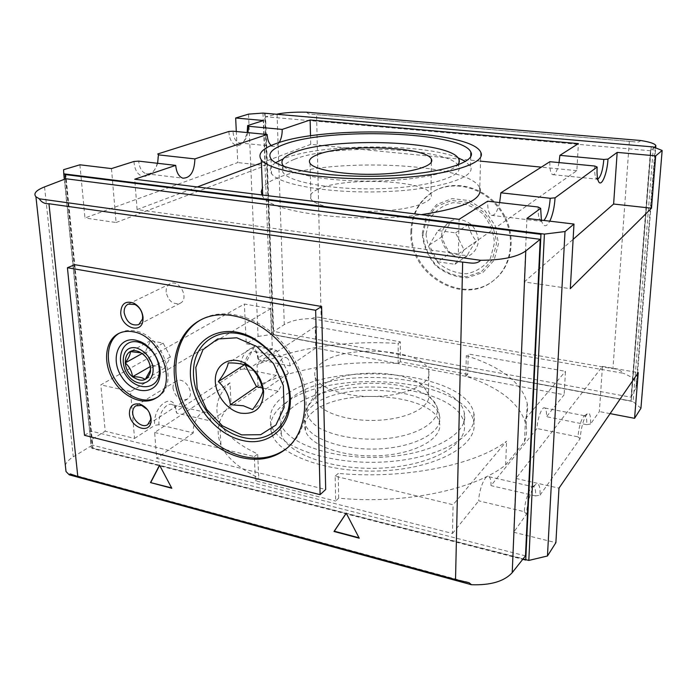 <?xml version="1.0" encoding="UTF-8"?>
<svg xmlns="http://www.w3.org/2000/svg" width="697" height="697" viewBox="0 0 697 697"><rect width="100%" height="100%" fill="white"/><g stroke="black" fill="none" stroke-linecap="round" stroke-linejoin="round"><path stroke-width="0.52" stroke-dasharray="3.48 2.61" d="M74.779 264.694L91.359 431.147L325.682 489.494M149.306 412.58L147.433 409.618M166.13 292.043C165.973 288.079 167.306 285.326 170.146 283.792C179.443 278.739 189.784 299.013 180.122 303.291C172.934 304.833 168.273 301.078 166.13 292.043M152.521 365.263L164.98 367.894L170.382 356.864L163.159 343.142L150.604 340.65L145.368 351.732L152.521 365.263L150.282 366.552M145.368 351.732L142.057 353.571M170.382 356.864L150.587 368.286M164.98 367.894L145.194 379.508M163.159 343.142L143.164 354.242M150.604 340.65L130.417 351.61M84.52 435.32L91.359 431.147M279.175 142.536C277.31 145.473 275.254 146.736 272.997 146.309L271.255 145.464M247.993 132.639L246.015 138.276C244.028 141.787 241.728 143.321 239.115 142.876C235.569 141.7 233.53 137.806 232.981 131.202M228.904 131.472C229.296 145.29 239.48 150.413 244.647 139.958L247.147 132.561M157.618 163.298C155.152 171.061 151.31 174.546 146.1 173.745C141.927 172.229 139.452 168.021 138.686 161.129M133.972 161.477C135.54 186.221 160.197 177.5 157.775 153.95M594.759 166.025C594.463 171.384 594.811 175.269 595.787 177.683L597.747 179.155M559.046 162.584C557.339 170.774 555.221 174.79 552.686 174.651C550.595 173.501 549.654 169.188 549.881 161.704M538.162 207C537.962 211.958 538.337 215.817 539.278 218.588L541.229 221.332L543.93 220.461M499.653 202.583C497.423 211.661 494.661 215.913 491.376 215.329C488.815 213.84 487.578 209.126 487.656 201.206M541.395 220.156L541.996 222.326C544.069 227.257 546.666 226.865 549.794 221.158M540.044 495.123L580.061 438.753C581.429 425.675 583.999 417.233 587.754 413.434C589.967 412.781 590.882 416.318 590.507 424.046L599.368 411.561L602.469 366.378L515.963 478.447L513.698 532.238L526.531 514.159C526.949 502.128 532.464 485.469 536.394 484.101C539.095 483.343 540.314 487.011 540.044 495.123L535.618 495.924C535.81 491.202 535.305 488.222 534.102 486.985L532.525 486.794C529.232 487.961 524.649 501.735 524.318 511.694L478.743 500.847C478.891 488.885 485.722 473.246 489.111 476.765C490.488 478.02 491.115 480.974 490.993 485.626L536.969 428.516C537.326 418.348 542.249 405.724 544.871 408.015C546.143 409.034 546.683 411.936 546.483 416.701L564.134 394.781L315.697 348.073L289.978 365.899L258.552 359.669L257.716 358.302L272.353 348.779L270.811 308.632L244.377 304.031L100.812 384.857L105.221 431.19L90.688 440.19L91.237 447.883L525.982 559.7M535.618 495.924L490.993 485.626M526.531 514.159L524.318 511.694M590.507 424.046L586.665 424.665C586.935 419.829 586.517 416.911 585.402 415.9L584.33 415.874C581.185 419.036 579.05 426.033 577.926 436.853L536.969 428.516M586.665 424.665L546.483 416.701M580.061 438.753L577.926 436.853M172.69 404.861L206.721 412.598C201.119 408.904 192.294 422.068 193.313 432.898L158.986 424.726C157.844 414.035 166.862 401.158 172.69 404.861C175.025 406.212 176.367 408.973 176.724 413.138L176.062 411.43L240.578 369.454C239.35 352.473 255.207 339.753 257.402 355.418L257.716 358.302M206.721 412.598C208.969 413.94 210.25 416.728 210.564 420.944L176.724 413.138M158.986 424.726L154.673 425.344C152.643 404.574 175.304 390.581 176.062 411.43M254.832 351.532L286.458 357.692C282.032 355.243 275.655 366.16 276.212 375.439L244.351 368.957C243.689 359.783 250.214 349.066 254.832 351.532C256.566 352.342 257.716 354.259 258.299 357.265L258.552 359.669M286.458 357.692C288.593 358.798 289.76 361.534 289.978 365.899M244.351 368.957L240.578 369.454M171.628 487.9L159.63 465.361M359.025 537.796L346.261 513.236M437.603 261.802L454.949 264.276L464.071 249.831L455.577 232.85L438.056 230.576L429.213 245.091L437.603 261.802L450.375 252.994C454.792 254.623 460.464 255.407 467.391 255.337C469.142 251.547 472.139 246.834 476.391 241.179C472.461 236.527 469.708 231.003 468.123 224.6C461.135 224.669 455.402 223.955 450.942 222.448C446.786 227.989 443.867 232.728 442.203 236.675C443.667 242.905 446.385 248.341 450.375 252.994M429.213 245.091L442.203 236.675M441.41 236.109C442.098 227.466 447.822 220.792 456.03 219.259C461.71 219.259 466.938 221.158 471.712 224.957C475.711 229.662 477.933 235.002 478.386 240.979C477.567 249.726 471.642 256.278 463.453 257.637C452.187 258.247 441.637 247.914 441.41 236.109M454.949 264.276L467.391 255.337M464.071 249.831L476.391 241.179M411.666 231.596C412.249 213.247 420.021 199.603 434.998 190.664C455.908 178.998 486.367 187.728 501.535 210.677C516.93 233.478 513.314 264.921 494.504 279.715C463.775 306.366 409.592 273.747 411.666 231.596M410.855 232.092C411.43 213.718 419.211 200.056 434.196 191.1C455.124 179.425 485.626 188.181 500.821 211.156C516.242 233.992 512.626 265.479 493.798 280.29C463.035 306.968 408.782 274.296 410.855 232.092M422.208 233.582L426.059 217.072L436.644 204.552L452.031 198.593L469.212 200.579L484.676 210.25L495.175 225.671L498.503 243.619L494.051 260.356L482.882 272.51L467.356 277.781C455.812 277.458 445.287 273.442 435.782 265.714C427.827 256.287 423.297 245.579 422.208 233.582M422.983 234.157L426.695 218.248L436.897 206.19L451.717 200.475L468.262 202.4L483.143 211.714C491.167 221.158 495.611 231.866 496.464 243.837L492.187 259.955L481.435 271.664L466.493 276.744C455.368 276.448 445.226 272.579 436.069 265.13C428.394 256.043 424.029 245.719 422.983 234.157M426.033 234.087L429.509 219.267C435.059 210.694 442.83 205.188 452.832 202.749C463.383 202.67 473.124 206.155 482.063 213.221C489.521 222.003 493.65 231.953 494.443 243.087L490.488 258.09C484.554 266.515 476.582 271.734 466.581 273.755C456.213 273.494 446.76 269.896 438.221 262.961C431.06 254.483 427 244.865 426.033 234.087M262.316 387.933L278.12 391.261L288.41 373.209L276.604 350.443L254.719 346.235L244.9 364.444L245.17 364.958M244.9 364.444L244.455 364.731M254.719 346.235L228.233 362.945M276.604 350.443L250.676 367.485M288.41 373.209L262.961 391.078M278.12 391.261L252.602 409.583M286.833 448.293L287.382 447.857C310.679 429.718 312.848 386.408 290.388 353.091C268.206 319.601 227.3 304.938 201.555 319.409L200.466 320.019M119.379 333.166L120.354 332.643C124.693 330.474 129.564 329.899 134.948 330.918C163.394 334.882 180.209 385.615 157.409 397.177L156.651 397.612M526.122 559.491L93.058 448.154L65.779 174.346M64.316 179.321L91.237 447.883M63.593 169.693L90.688 440.19M79.902 164.797L84.956 217.987L237.755 162.558L236.3 131.515M248.533 114.134L258.073 336.433L246.241 343.769L244.377 304.031M262.969 113.071L271.508 334.473L258.073 336.433M264.677 113.411L651.242 146.814L264.677 113.411L273.085 334.595L630.994 401.01L651.024 146.989M653.385 146.962L633.12 401.603L271.508 334.473M640.926 408.276L633.12 401.603M630.994 401.01L273.085 334.595M265.095 113.289L273.477 334.351M651.242 146.814L631.203 400.688M654.596 147.45L650.467 150.744L631.046 397.212L273.677 331.423L265.566 116.739L276.526 114.247M650.467 150.744L265.566 116.739M65.509 178.868L92.44 448.537L522.776 559.299M65.823 178.746L92.396 445.13L73.307 456.823C69.099 459.419 66.442 462.189 65.326 465.152M525.486 555.875L92.396 445.13M640.778 140.515C639.41 142.014 637.528 142.476 635.141 141.9L629.339 141.36L612.933 368.669L321.143 317.806C317.693 316.682 314.565 316.969 311.777 318.642C300.25 318.634 291.085 320.62 284.289 324.602L273.677 331.423M612.933 368.669C617.272 368.835 620.687 370.368 623.179 373.261L311.777 318.642M306.514 112.182C307.847 113.707 309.599 114.395 311.777 114.264L316.577 114.63L321.143 317.806M629.339 141.36L316.577 114.63M631.046 397.212L635.934 387.959L636.649 384.875C636.108 380.318 631.621 376.45 623.179 373.261M93.058 448.154L92.44 448.537M197.295 186.962L137.109 209.562L458.356 253.891L459.088 219.346M137.109 209.562L134.721 179.225M458.356 253.891L576.855 170.66L578.388 143.608M480.512 161.146L310.723 144.375L310.513 135.854M576.855 170.66L541.299 167.149M310.723 144.375L261.41 162.889M480.756 152.277L479.78 188.12C470.632 162.61 326.344 156.633 277.179 178.101C269.608 181.176 264.686 184.522 262.412 188.164M261.924 194.96L262.734 196.38C270.166 212.751 357.099 223.885 421.31 214.667M467.713 374.385L400.278 361.769L398.161 363.512C347.881 359.913 293.96 367.92 257.968 385.729L231.082 404.269L229.949 382.81L154.638 432.471L156.668 458.295L452.466 533.475L453.076 504.75L335.17 476.19L335.64 501.056L338.681 498.137C403.851 504.741 475.241 489.46 505.665 464.925L524.475 441.663C526.47 436.235 527.045 430.868 526.183 425.553C520.973 404.365 500.847 387.924 465.805 376.223L467.713 374.385L468.227 353.954L565.467 371.318L564.134 394.781M154.638 432.471L254.335 456.613L255.442 480.773L335.64 501.056M400.278 361.769L400.331 341.826L315.175 326.614L315.697 348.073M335.17 476.19L338.237 473.376C403.955 479.736 475.955 464.934 506.571 441.236L453.076 504.75M255.442 480.773L258.761 478.046L257.681 453.982C237.764 444.599 225.087 434.022 219.677 422.26L220.975 445.174C226.386 457.371 238.975 468.332 258.761 478.046M231.082 404.269C218.483 416.954 215.112 430.58 220.975 445.174M284.873 403.458C272.379 412.798 268.066 423.088 271.935 434.344C279.706 456.491 332.242 474.465 386.696 470.588C441.201 466.946 479.083 443.257 473.655 421.537C465.91 378.201 330.247 367.04 284.873 403.458M524.475 441.663L525.486 418.775C527.49 413.539 528.056 408.364 527.185 403.241C521.896 382.81 501.596 366.97 466.302 355.714L468.227 353.954M465.805 376.223L466.302 355.714M505.665 464.925L506.571 441.236M338.681 498.137L338.237 473.376M257.968 385.729L257.062 364.932C293.332 347.768 347.603 340.049 398.205 343.499L400.331 341.826M398.161 363.512L398.205 343.499M292.792 407.126C281.771 415.534 277.955 424.752 281.344 434.78C288.288 455.036 335.945 471.381 385.241 467.887C434.588 464.611 469.142 443.065 464.063 423.166C457.058 383.881 333.41 373.775 292.792 407.126M313.423 411.578C305.913 417.573 303.282 424.064 305.539 431.034C310.444 446.124 345.503 458.077 381.564 455.568C417.66 453.233 443.466 437.437 439.415 422.556C434.275 393.997 342.227 386.722 313.423 411.578M292.47 397.212C281.414 405.488 277.572 414.558 280.969 424.421C287.913 444.355 335.736 460.429 385.214 456.988C434.745 453.756 469.421 432.541 464.307 412.972C457.249 374.333 333.244 364.418 292.47 397.212M289.159 392.498L284.594 395.548C272.057 404.765 267.735 414.924 271.612 426.033C279.384 447.892 332.068 465.64 386.678 461.797C441.358 458.199 479.327 434.806 473.873 413.373C466.38 372.468 339.787 359.87 289.778 392.123M229.949 382.81C217.229 395.033 213.805 408.181 219.677 422.26M322.38 385.432L316.133 392.812L315.915 400.601C319.958 412.676 349.511 422.164 379.813 420.178C410.167 418.339 432.053 405.759 428.516 393.831L423.567 386.443C405.811 369.201 342.907 368.643 322.38 385.432M321.875 362.884C315.706 367.397 313.537 372.259 315.349 377.452C319.4 389.057 349.171 398.17 379.726 396.245C410.315 394.467 432.375 382.365 428.794 370.909C424.386 349.197 345.921 343.769 321.875 362.884M317.963 189.253C311.402 192.233 309.059 195.439 310.923 198.854C315.079 206.486 346.592 212.446 379.02 211.086C411.491 209.823 434.806 201.755 430.955 194.236C426.128 179.974 343.525 176.655 317.963 189.253M283.801 166.348C291.607 174.694 328.784 181.429 370.691 181.124C412.598 180.88 449.704 173.666 457.406 165.215M294.265 159.386C283.906 163.438 280.203 167.855 283.165 172.629C289.368 182.562 335.292 190.464 382.932 188.591C430.624 186.831 464.002 176.114 458.696 166.374C451.412 147.415 333.044 143.051 294.265 159.386M457.868 157.705C422.042 143.103 321.639 143.512 284.515 158.35L283.243 158.846M275.637 162.706C270.349 166.226 268.99 169.859 271.551 173.623C278.661 184.81 330.639 193.792 384.718 191.649C438.849 189.628 476.339 177.465 470.501 166.531L465.526 161.469M526.915 218.414L524.24 281.963L570.312 288.671M524.24 281.963L573.117 239.35M515.963 478.447L558.985 488.144M513.698 532.238L555.884 542.675M602.469 366.378L638.252 372.607M610.11 413.626L599.368 411.561M111.468 168.587L116.085 222.517L84.956 217.987M116.085 222.517L265.313 165.598L237.755 162.558M265.313 165.598L263.579 120.52M270.811 308.632L130.539 391.557L134.547 438.439L105.221 431.19M130.539 391.557L100.812 384.857M246.241 343.769L272.353 348.779M134.547 438.439L154.673 425.344M193.313 432.898L156.668 458.295M276.212 375.439L210.564 420.944M315.175 326.614L257.062 364.932M452.466 533.475L478.743 500.847M525.486 418.775L565.467 371.318M254.335 456.613L257.681 453.982M455.577 232.85L468.123 224.6M438.056 230.576L450.942 222.448M173.013 388.29C172.856 385.014 173.893 382.644 176.123 381.172C184.365 375.561 196.084 394.197 187.388 399.093C180.209 401.054 175.417 397.456 173.013 388.29M44.547 186.909L73.307 456.823M277.066 114.125L284.289 324.602M655.189 147.686L635.934 387.959M313.258 405.21C305.73 411.134 303.09 417.555 305.347 424.464C310.261 439.389 345.398 451.22 381.538 448.729C417.721 446.42 443.58 430.781 439.519 416.057C434.362 387.793 342.131 380.606 313.258 405.21M315.114 397.621L307.804 406.325C305.312 413.861 308.884 420.936 318.538 427.557C332.652 435.747 356.908 440.286 381.154 438.979C425.17 436.27 449.617 414.201 431.312 398.832C410.55 378.584 338.995 377.94 315.114 397.621M170.146 283.792L128.17 304.136M180.122 303.291L138.738 324.636M239.115 142.876L272.997 146.309M246.015 138.276L244.647 139.958M146.1 173.745L182.797 178.171M552.686 174.651L597.015 179.138M595.787 177.683L598.366 181.081M491.376 215.329L541.229 221.332M539.278 218.588L541.996 222.326M489.111 476.765L534.102 486.985M532.525 486.794L536.394 484.101M544.871 408.015L585.402 415.9M584.33 415.874L587.754 413.434M258.299 357.265L257.402 355.418M434.998 190.664L434.196 191.1M494.504 279.715L493.798 280.29M286.301 448.737L287.382 447.857M199.891 320.332L201.555 319.409M120.354 332.643L118.603 333.541M157.409 397.177L155.736 398.205M71.747 474.378L465.526 581.768M636.649 384.875L655.677 147.886M655.807 146.248L655.86 145.638M527.185 403.241L526.183 425.553M280.969 424.421L281.344 434.78M464.307 412.972L464.063 423.166M271.612 426.033L271.935 434.344M473.873 413.373L473.655 421.537M316.133 392.812L307.804 406.325C304.99 411.831 304.171 417.878 305.347 424.464L305.539 431.034M423.567 386.443L431.312 398.832C435.921 403.807 438.657 409.548 439.519 416.057L439.415 422.556M315.349 377.452L315.915 400.601M428.794 370.909L428.516 393.831M262.734 196.38L262.682 195.047M310.043 163.333L310.923 198.854M431.347 162.157L430.955 194.236M282.947 166.034L283.165 172.629M458.844 159.186L458.696 166.374M271.02 158.925L271.551 173.623M470.736 156.625L470.501 166.531M311.777 114.264L635.141 141.9M176.123 381.172L135.828 405.846M187.388 399.093L147.686 424.665"/><path stroke-width="1.05" d="M48.964 203.742L462.651 262.133C468.079 262.351 476.443 265.148 480.564 260.295L39.285 198.793C41.48 202.304 44.704 203.951 48.964 203.742L77.803 476.478L70.083 473.925L69.256 474.823L471.451 584.731L469.133 582.744L455.524 579.564L77.803 476.478M471.451 584.731C490.758 585.367 504.34 581.333 512.217 572.638L525.486 555.875L540.219 239.306L65.823 178.746L44.547 186.909C36.07 190.272 33.195 193.548 35.922 196.746L39.285 198.793M540.219 239.306L525.782 250.955C517.165 257.054 502.093 260.164 480.564 260.295M359.234 538.197L346.226 513.158L334.02 531.48L359.234 538.197M150.5 482.585L171.819 488.266L159.535 465.169L150.5 482.585L171.628 487.9M320.106 494.661L325.682 489.494L321.613 306.488L74.779 264.694L67.417 267.726L84.52 435.32L320.106 494.661L315.654 310.278L67.417 267.726M549.794 221.158C552.704 215.024 554.463 207.244 555.065 197.826L597.155 167.036C596.789 173.509 597.198 178.188 598.366 181.081C601.145 188.19 607.183 174.119 608.002 159.099L603.846 159.447L559.9 155.344L578.388 143.608L310.13 119.98L282.189 129.415L248.507 126.27L247.635 125.556L263.579 120.52L235.664 118.002L248.533 114.134L262.969 113.071L653.385 146.962L662.15 150.482L640.926 408.276L634.566 418.322L610.11 413.626M608.002 159.099L617.167 152.39L655.703 155.867L662.15 150.482M142.615 316.194C141.918 310.906 139.374 307.011 134.983 304.502L128.17 304.136C125.268 305.713 123.935 308.571 124.162 312.718C126.505 322.188 131.367 326.161 138.738 324.636L142.493 319.078L142.615 316.194M143.059 317.327L142.92 320.82C141.116 334.464 121.365 327.442 120.72 313.11C121.086 303.753 125.443 300.433 133.807 303.143C139.139 306.183 142.223 310.914 143.059 317.327M147.433 409.618L141.63 405.41L135.828 405.846C133.563 407.344 132.535 409.801 132.744 413.208C133.127 421.058 142.571 428.333 147.686 424.665L150.613 419.681L150.674 417.433L149.306 412.58M151.127 418.801L151.057 421.528C149.803 434.719 130.025 427.392 129.424 413.678C129.52 405.968 133.101 402.814 140.167 404.225C146.379 406.856 150.029 411.718 151.127 418.801M142.057 353.571L125.199 362.893C129.346 366.509 131.794 371.126 132.543 376.746C138.442 376.676 142.658 377.591 145.194 379.508L150.195 370.551L150.587 368.286C149.846 362.684 147.372 358.005 143.164 354.242L138.991 351.689C147.023 356.036 150.857 362.719 150.491 371.728C147.607 380.98 141.622 382.653 132.526 376.763C120.99 367.938 123.996 347.733 136.595 350.94L138.991 351.689M150.282 366.552L132.543 376.746M140.027 352.699L130.417 351.61C130.409 354.416 128.666 358.18 125.199 362.893M133.214 331.824C161.695 335.815 178.554 386.643 155.736 398.205C143.033 406.072 122.803 397.02 112.853 379.49C102.677 362.091 105.16 340.232 118.603 333.541C122.951 331.371 127.821 330.805 133.214 331.824M241.153 457.528C258.326 461.527 273.241 458.704 285.909 449.051C309.224 430.894 311.376 387.506 288.872 354.12C266.637 320.55 225.662 305.844 199.891 320.332C177.108 332.774 168.526 363.965 177.918 394.127C187.266 424.316 213.343 450.698 241.153 457.528M315.654 310.278L321.613 306.488M282.189 129.415C282.285 134.53 281.274 138.903 279.175 142.536M271.255 145.464C268.833 143.408 267.465 139.749 267.178 134.486L232.981 131.202L228.904 131.472L157.775 153.95L158.428 154.865L157.618 163.298M248.507 126.27L247.993 132.639M247.147 132.561L247.635 125.556M267.178 134.486L194.89 158.907L158.428 154.865M194.89 158.907C194.419 171.732 190.394 178.153 182.797 178.171C178.763 176.646 176.402 172.386 175.714 165.381L138.686 161.129L133.972 161.477L111.468 168.587L79.902 164.797L63.593 169.693L63.767 173.841L544.401 234.105L565.023 231.543L547.459 555.988L555.884 542.675L558.985 488.144L638.252 372.607L634.566 418.322M597.747 179.155C600.779 176.933 602.809 170.364 603.846 159.447M597.155 167.036L594.759 166.025L549.881 161.704L500.873 192.808L499.653 202.583M559.9 155.344L559.046 162.584M543.93 220.461C547.337 216.14 549.436 208.751 550.212 198.279L500.873 192.808M565.023 231.543L573.979 224.059L526.915 218.414L540.663 208.351L538.162 207L487.656 201.206L459.088 219.346L134.721 179.225L175.714 165.381M540.663 208.351L541.395 220.156M555.065 197.826L550.212 198.279M159.63 465.361L150.822 482.359M346.261 513.236L334.29 531.21L359.025 537.796M244.455 364.731L218.361 381.634C224.896 387.567 228.921 395.251 230.437 404.687L243.384 405.776L252.602 409.583C258.439 401.794 261.898 395.626 262.961 391.078L262.839 390.416C261.183 381.207 257.123 373.566 250.676 367.485L246.146 365.298L244.333 362.849C230.324 355.871 216.114 363.93 215.347 378.663C214.284 393.282 226.569 410.115 240.535 413.121C255.302 414.872 263.004 407.745 263.649 391.758C262.142 378.837 255.703 369.201 244.333 362.849M245.17 364.958L256.505 386.704L230.437 404.687M246.146 365.298C241.24 363.59 235.272 362.806 228.233 362.945C227.483 367.554 224.199 373.784 218.361 381.634M256.505 386.704L262.316 387.933M200.466 320.019C178.284 332.939 170.251 364 179.791 393.814C189.296 423.663 215.146 449.591 242.687 456.343C259.545 460.273 274.261 457.581 286.833 448.293M241.885 440.295C269.695 447.735 294.291 424.943 289.856 392.725C286.04 369.079 273.93 350.948 253.516 338.341C223.911 321.456 192.808 337.444 190.577 367.981C187.659 398.24 212.716 433.604 241.885 440.295M242.992 437.42C269.739 444.538 293.332 422.574 289.063 391.662C285.404 368.966 273.773 351.567 254.187 339.465C225.776 323.251 195.848 338.559 193.661 367.911C190.812 397.002 214.929 431.034 242.992 437.42M241.615 434.893L260.695 434.701L275.925 425.022L284.097 407.501L283.322 385.528L273.572 363.668L256.871 346.566L236.788 337.792L217.542 339.003L202.993 349.65L195.822 367.38L197.173 388.621L206.634 409.383L222.404 425.832L241.615 434.893M156.651 397.612C143.939 404.713 124.415 395.687 114.656 378.654C104.716 361.726 106.693 340.415 119.379 333.166M135.715 340.171L140.315 341.626C152.364 346.54 161.852 363.128 159.901 375.788C157.688 394.92 133.92 395.556 122.123 377.504C109.725 359.913 117.88 336.285 135.715 340.171M137.858 341.992L141.935 343.281C153.924 349.938 159.7 360.027 159.282 373.54C157.339 390.512 136.237 391.148 125.756 375.108C114.735 359.478 122.045 338.524 137.858 341.992M136.351 347.934C143.974 350.443 149.367 356.08 152.53 364.836C155.161 376.014 148.653 384.735 139.243 383.019C120.076 379.037 116.922 343.935 136.351 347.934M544.401 234.105L528.814 560.432L547.459 555.988M541.351 234.026L65.082 174.555L540.95 234.34L525.747 560.057L540.95 234.34M525.982 559.7L528.814 560.432M63.767 173.841L64.316 179.321M236.3 131.515L235.664 118.002M573.979 224.059L570.312 288.671L651.486 208.203L655.703 155.867M522.776 559.299L525.747 560.057M65.082 174.555L65.509 178.868M65.326 465.152L66.023 471.555L69.256 474.823M276.526 114.247L277.066 114.125C284.411 112.609 294.23 111.964 306.514 112.182L640.778 140.515C650.005 142.005 655.032 143.713 655.86 145.638L654.596 147.45M310.513 135.854L310.13 119.98M541.299 167.149L480.512 161.146M261.41 162.889L197.295 186.962M262.412 188.164L261.27 191.536L261.924 194.96M421.31 214.667C463.47 208.15 482.96 199.298 479.78 188.12M289.778 392.123L289.159 392.498M275.968 143.608C262.238 148.505 257.35 153.898 261.288 159.779C269.164 171.375 326.449 180.75 386.208 178.467C446.019 176.315 487.064 163.603 480.756 152.277C471.381 129.747 325.743 124.615 275.968 143.608M284.062 144.418C271.882 148.836 267.535 153.671 271.02 158.925C278.129 169.545 330.343 178.057 384.683 176.001C439.084 174.058 476.731 162.497 470.85 152.112C462.416 131.655 328.871 126.993 284.062 144.418M317.187 154.786C310.548 157.444 308.17 160.293 310.043 163.333C314.216 170.112 346.078 175.391 378.88 174.154C411.727 173.004 435.294 165.799 431.382 159.116C426.468 146.448 343.055 143.582 317.187 154.786M457.406 165.215C459.323 163.185 459.802 161.181 458.844 159.186C451.534 140.716 332.939 136.481 294.056 152.408C283.67 156.363 279.959 160.667 282.921 165.32L283.801 166.348M283.243 158.846L275.637 162.706M465.526 161.469L457.868 157.705M573.117 239.35L613.621 204.029L651.486 208.203M613.621 204.029L617.167 152.39M525.782 250.955L512.217 572.638M462.651 262.133L455.524 579.564M655.25 146.928L655.189 147.686M134.983 304.502L133.807 303.143M142.493 319.078L142.92 320.82M141.63 405.41L140.167 404.225M150.613 419.681L151.057 421.528M150.195 370.551L150.491 371.728M254.187 339.465L253.516 338.341M289.063 391.662L289.856 392.725M262.839 390.416L263.649 391.758M141.935 343.281L140.315 341.626M159.282 373.54L159.901 375.788M70.083 473.925L71.747 474.378M465.526 581.768L469.133 582.744M66.023 471.555L35.922 196.746M655.677 147.886L655.807 146.248M262.682 195.047L261.288 159.779M431.382 159.116L431.347 162.157M282.921 165.32L282.947 166.034M470.85 152.112L470.736 156.625"/></g></svg>
